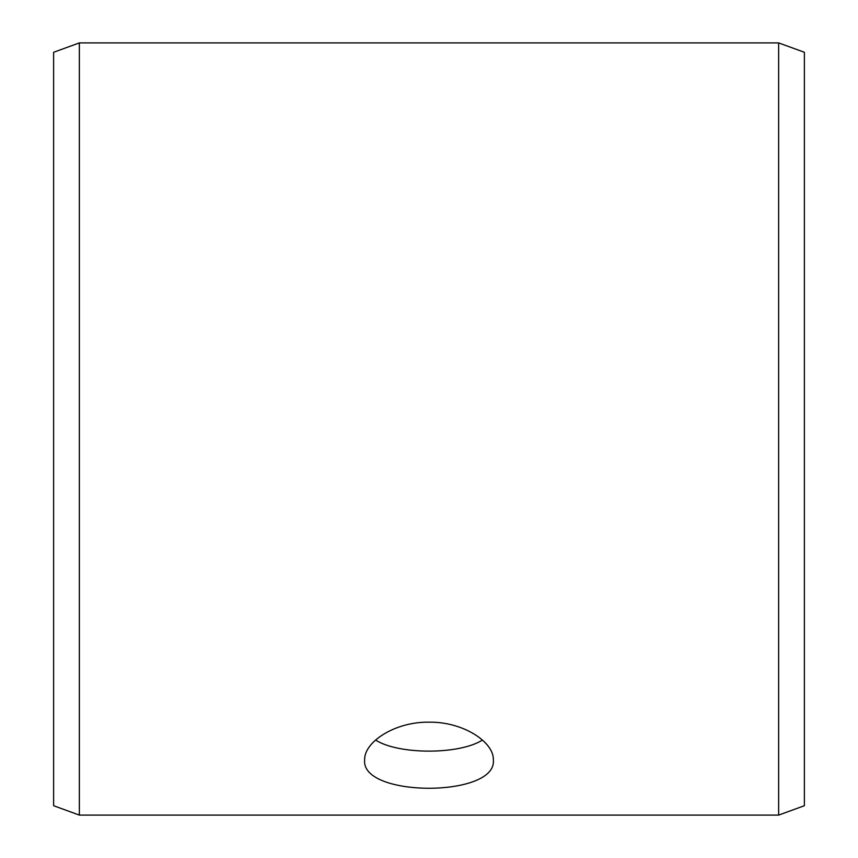 <?xml version="1.0" encoding="UTF-8"?>
<svg xmlns="http://www.w3.org/2000/svg" width="858" height="858" viewBox="0 0 858 858"><rect width="100%" height="100%" fill="white"/><g stroke="black" fill="none" stroke-linecap="round" stroke-linejoin="round"><path stroke-width="1.29" d="M53.625 805.726L53.625 52.274L79.365 42.9L79.365 815.1L53.625 805.726M778.635 42.9L778.635 815.1L804.375 805.726L804.375 52.274L778.635 42.9L79.365 42.9M375.579 740.046C398.466 754.804 459.491 754.825 482.421 740.046M429 722.179C463.47 721.61 494.187 742.374 493.35 759.952C497.318 797.704 360.66 797.683 364.65 759.952C363.856 742.374 394.433 721.653 429 722.179M778.635 815.1L79.365 815.1"/></g></svg>
